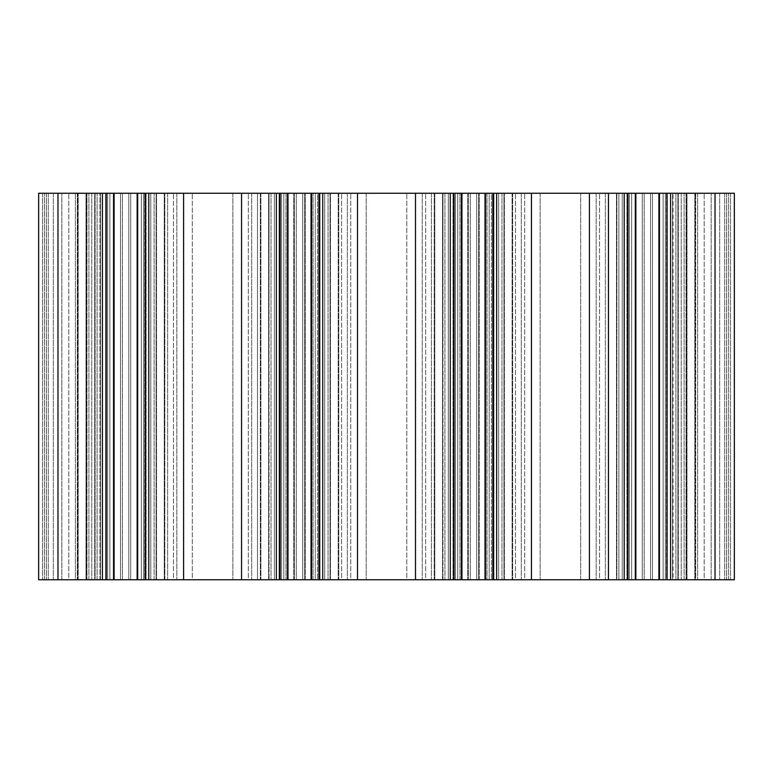 <?xml version="1.0" encoding="UTF-8"?>
<svg xmlns="http://www.w3.org/2000/svg" width="773" height="773" viewBox="0 0 773 773"><rect width="100%" height="100%" fill="white"/><g stroke="black" fill="none" stroke-linecap="round" stroke-linejoin="round"><path stroke-width="0.58" stroke-dasharray="3.87 2.9" d="M644.199 579.75L644.199 193.25L642.286 193.25L678.308 193.25L650.576 193.25L652.489 193.25L652.489 579.75L652.489 193.25L636.169 193.25L678.308 193.25L650.576 193.25L652.489 193.25L652.489 579.75L636.169 579.75L636.169 193.25L622.217 193.25L636.169 193.25L636.169 579.75L629.435 579.75L629.435 193.25L622.217 193.25L631.657 193.25L622.217 193.25L629.435 193.25L629.435 579.75L622.217 579.75L622.217 193.25L631.657 193.25L622.217 193.25L622.217 579.75L631.657 579.75L631.657 193.25L616.893 193.25L631.657 193.25L631.657 579.75L628.323 579.75L628.323 193.25L616.468 193.25L628.323 193.25L628.323 579.75L616.893 579.75L616.468 193.25L616.893 579.75L644.199 579.75L644.199 193.25L644.199 579.75L642.286 579.75L642.286 193.25L644.199 193.25L644.199 579.75L636.169 579.75L636.169 193.25L636.169 579.75L629.435 579.75L629.435 193.25L629.435 579.75L622.217 579.75L622.217 193.25L622.217 579.75L631.657 579.75L631.657 193.25L631.657 579.75L628.323 579.75L628.323 193.25L628.323 579.75L616.893 579.75L616.893 193.25L616.893 579.75L644.199 579.75L642.286 579.75L642.286 193.25L642.286 579.75L652.489 579.75L650.576 579.75L652.489 579.75L652.489 193.25L642.286 193.25L642.286 579.75L644.199 579.75M650.576 579.75L650.576 193.25L650.576 579.75L658.606 579.75L658.606 193.25L658.606 579.75L642.286 579.75L652.489 579.75L650.576 579.75L650.576 193.25L650.576 579.75L665.34 579.75L658.606 579.75L658.606 193.25L658.606 579.75L650.576 579.75M665.34 579.75L665.34 193.25L665.34 579.75L672.558 579.75L672.558 193.25L672.558 579.75L658.606 579.75L665.34 579.75L665.34 193.25L665.34 579.75L672.558 579.75L663.118 579.75L672.558 579.75L672.558 193.25L672.558 579.75L665.34 579.75M663.118 579.75L663.118 193.25L663.118 579.75L666.452 579.75L666.452 193.25L666.452 579.75L663.118 579.75L672.558 579.75L663.118 579.75L663.118 193.25L663.118 579.75L677.882 579.75L666.452 579.75L666.452 193.25L666.452 579.75L663.118 579.75M677.882 579.75L677.882 193.25L678.308 579.75L666.452 579.75L677.882 579.75L677.882 193.25L677.882 579.75M484.681 193.25L484.681 579.75L476.651 579.75L498.633 579.75L484.681 579.75L484.681 193.25L491.415 193.25L491.415 579.75L498.633 579.75L489.193 579.75L498.633 579.75L491.415 579.75L491.415 193.25L498.633 193.25L498.633 579.75L489.193 579.75L498.633 579.75L498.633 193.25L489.193 193.25L489.193 579.75L503.957 579.75L489.193 579.75L489.193 193.25L492.527 193.25L492.527 579.75L504.383 579.75L492.527 579.75L492.527 193.25L503.957 193.25L504.383 579.75L503.957 193.25L476.651 193.25L476.651 579.75L478.564 579.75L468.361 579.75L468.361 193.25L470.274 193.25L470.274 579.75L468.361 579.75L478.564 579.75L476.651 579.75L476.651 193.25L484.681 193.25L484.681 579.75L484.681 193.25L491.415 193.25L491.415 579.75L491.415 193.25L498.633 193.25L498.633 579.75L498.633 193.25L489.193 193.25L489.193 579.75L489.193 193.25L492.527 193.25L492.527 579.75L492.527 193.25L503.957 193.25L503.957 579.75L503.957 193.25L476.651 193.25L478.564 193.25L478.564 579.75L462.244 579.75L470.274 579.75L468.361 579.75L468.361 193.25L468.361 579.75L478.564 579.75L478.564 193.25L468.361 193.25L478.564 193.25L476.651 193.25L476.651 579.75L476.651 193.25L484.681 193.25M462.244 193.25L462.244 579.75L455.51 579.75L470.274 579.75L448.292 579.75L462.244 579.75L462.244 193.25L455.51 193.25L455.51 579.75L448.292 579.75L457.732 579.75L448.292 579.75L455.51 579.75L455.51 193.25L448.292 193.25L448.292 579.75L457.732 579.75L448.292 579.75L448.292 193.25L457.732 193.25L457.732 579.75L442.968 579.75L457.732 579.75L457.732 193.25L454.398 193.25L454.398 579.75L442.543 579.75L454.398 579.75L454.398 193.25L442.968 193.25L442.543 579.75L442.968 193.25L470.274 193.25L462.244 193.25L462.244 579.75L462.244 193.25L455.51 193.25L455.51 579.75L455.51 193.25L448.292 193.25L448.292 579.75L448.292 193.25L457.732 193.25L457.732 579.75L457.732 193.25L454.398 193.25L454.398 579.75L454.398 193.25L442.968 193.25L442.968 579.75L442.543 193.25L470.274 193.25L470.274 579.75L470.274 193.25L462.244 193.25M310.756 193.25L310.756 579.75L302.726 579.75L324.708 579.75L310.756 579.75L310.756 193.25L317.49 193.25L317.49 579.75L324.708 579.75L315.268 579.75L324.708 579.75L317.49 579.75L317.49 193.25L324.708 193.25L324.708 579.75L315.268 579.75L324.708 579.75L324.708 193.25L315.268 193.25L315.268 579.75L330.032 579.75L315.268 579.75L315.268 193.25L318.602 193.25L318.602 579.75L330.458 579.75L318.602 579.75L318.602 193.25L330.032 193.25L330.458 579.75L330.032 193.25L302.726 193.25L302.726 579.75L304.639 579.75L294.436 579.75L294.436 193.25L296.349 193.25L296.349 579.75L294.436 579.75L304.639 579.75L302.726 579.75L302.726 193.25L310.756 193.25L310.756 579.75L310.756 193.25L317.49 193.25L317.49 579.75L317.49 193.25L324.708 193.25L324.708 579.75L324.708 193.25L315.268 193.25L315.268 579.75L315.268 193.25L318.602 193.25L318.602 579.75L318.602 193.25L330.032 193.25L330.032 579.75L330.032 193.25L302.726 193.25L304.639 193.25L304.639 579.75L288.319 579.75L296.349 579.75L294.436 579.75L294.436 193.25L294.436 579.75L304.639 579.75L304.639 193.25L294.436 193.25L304.639 193.25L302.726 193.25L302.726 579.75L302.726 193.25L310.756 193.25M288.319 193.25L288.319 579.75L281.585 579.75L296.349 579.75L274.367 579.75L288.319 579.75L288.319 193.25L281.585 193.25L281.585 579.75L274.367 579.75L283.807 579.75L274.367 579.75L281.585 579.75L281.585 193.25L274.367 193.25L274.367 579.75L283.807 579.75L274.367 579.75L274.367 193.25L283.807 193.25L283.807 579.75L269.043 579.75L283.807 579.75L283.807 193.25L280.473 193.25L280.473 579.75L268.618 579.75L280.473 579.75L280.473 193.25L269.043 193.25L268.618 579.75L269.043 193.25L296.349 193.25L288.319 193.25L288.319 579.75L288.319 193.25L281.585 193.25L281.585 579.75L281.585 193.25L274.367 193.25L274.367 579.75L274.367 193.25L283.807 193.25L283.807 579.75L283.807 193.25L280.473 193.25L280.473 579.75L280.473 193.25L269.043 193.25L269.043 579.75L268.618 193.25L296.349 193.25L296.349 579.75L296.349 193.25L288.319 193.25M122.424 579.75L122.424 193.25L120.511 193.25L156.532 193.25L128.801 193.25L130.714 193.25L130.714 579.75L130.714 193.25L114.394 193.25L156.532 193.25L128.801 193.25L130.714 193.25L130.714 579.75L114.394 579.75L114.394 193.25L100.442 193.25L114.394 193.25L114.394 579.75L107.66 579.75L107.66 193.25L100.442 193.25L109.882 193.25L100.442 193.25L107.66 193.25L107.66 579.75L100.442 579.75L100.442 193.25L109.882 193.25L100.442 193.25L100.442 579.75L109.882 579.75L109.882 193.25L95.118 193.25L109.882 193.25L109.882 579.75L106.548 579.75L106.548 193.25L94.693 193.25L106.548 193.25L106.548 579.75L95.118 579.75L94.693 193.25L95.118 579.75L122.424 579.75L122.424 193.25L122.424 579.75L120.511 579.75L120.511 193.25L122.424 193.25L122.424 579.75L114.394 579.75L114.394 193.25L114.394 579.75L107.66 579.75L107.66 193.25L107.66 579.75L100.442 579.75L100.442 193.25L100.442 579.75L109.882 579.75L109.882 193.25L109.882 579.75L106.548 579.75L106.548 193.25L106.548 579.75L95.118 579.75L95.118 193.25L95.118 579.75L122.424 579.75L120.511 579.75L120.511 193.25L120.511 579.75L130.714 579.75L128.801 579.75L130.714 579.75L130.714 193.25L120.511 193.25L120.511 579.75L122.424 579.75M128.801 579.75L128.801 193.25L128.801 579.75L136.831 579.75L136.831 193.25L136.831 579.75L120.511 579.75L130.714 579.75L128.801 579.75L128.801 193.25L128.801 579.75L143.565 579.75L136.831 579.75L136.831 193.25L136.831 579.75L128.801 579.75M143.565 579.75L143.565 193.25L143.565 579.75L150.783 579.75L150.783 193.25L150.783 579.75L136.831 579.75L143.565 579.75L143.565 193.25L143.565 579.75L150.783 579.75L141.343 579.75L150.783 579.75L150.783 193.25L150.783 579.75L143.565 579.75M141.343 579.75L141.343 193.25L141.343 579.75L144.677 579.75L144.677 193.25L144.677 579.75L141.343 579.75L150.783 579.75L141.343 579.75L141.343 193.25L141.343 579.75L156.107 579.75L144.677 579.75L144.677 193.25L144.677 579.75L141.343 579.75M156.107 579.75L156.107 193.25L156.532 579.75L144.677 579.75L156.107 579.75L156.107 193.25L156.107 579.75M302.726 193.25L304.639 193.25L304.639 579.75L304.639 193.25L294.436 193.25L294.436 579.75L296.349 579.75L296.349 193.25L294.436 193.25L302.726 193.25M476.651 193.25L478.564 193.25L478.564 579.75L478.564 193.25L468.361 193.25L468.361 579.75L470.274 579.75L470.274 193.25L468.361 193.25L476.651 193.25M589.413 193.25L589.413 579.75L589.413 193.25L589.413 579.75L627.676 579.75L608.158 579.75L627.676 579.75L618.873 579.75L618.873 193.25L627.676 193.25L624.197 193.25L624.197 579.75L624.197 193.25L38.65 193.25L88.895 193.25L38.65 193.25L88.895 193.25L38.65 193.25L38.65 579.75L88.895 579.75L38.65 579.75L88.895 579.75L38.65 579.75L38.65 193.25L38.65 579.75L38.65 193.25L38.65 579.75L164.842 579.75L145.324 579.75L148.803 579.75L148.803 193.25M670.577 579.75L670.577 193.25L667.099 193.25L686.617 193.25L608.158 193.25L618.873 193.25L618.873 579.75L675.902 579.75L675.902 193.25L675.902 579.75L667.099 579.75L667.099 193.25L667.099 579.75L686.617 579.75L686.617 193.25L686.617 579.75L667.099 579.75L670.577 579.75L670.577 193.25L726.62 193.25L695.7 193.25L715.025 193.25L715.025 579.75L670.577 579.75L670.577 193.25M608.158 579.75L608.158 193.25L627.676 193.25L608.158 193.25L608.158 579.75M627.676 579.75L627.676 193.25M734.35 193.25L684.105 193.25L734.35 193.25L684.105 193.25L734.35 193.25L715.025 193.25L715.025 579.75L695.7 579.75L734.35 579.75L684.105 579.75L734.35 579.75L684.105 579.75L734.35 579.75L734.35 193.25M105.901 193.25L86.383 193.25L105.901 193.25L105.901 579.75M145.324 193.25L164.842 193.25L145.324 193.25L145.324 579.75M276.348 193.25L276.348 579.75L276.348 193.25L276.348 579.75L279.826 579.75L279.826 193.25L260.308 193.25L279.826 193.25L279.826 579.75L260.308 579.75L338.767 579.75L319.249 579.75L322.728 579.75L322.728 193.25L322.728 579.75L512.692 579.75L493.174 579.75L496.653 579.75L496.653 193.25L496.653 579.75L589.413 579.75M319.249 193.25L338.767 193.25L319.249 193.25L319.249 579.75M453.751 193.25L434.233 193.25L453.751 193.25L453.751 579.75M493.174 193.25L512.692 193.25L493.174 193.25L493.174 579.75M257.496 193.25L53.337 193.25L293.74 193.25L257.496 193.25L257.496 579.75L251.718 579.75L260.887 579.75L257.496 579.75L257.496 193.25M687.004 193.25L479.26 193.25L687.004 193.25L687.004 579.75L695.207 579.75L681.235 579.75L687.004 579.75L687.004 193.25M75.368 193.25L46.38 193.25L77.3 193.25L46.38 193.25L75.368 193.25L75.368 579.75L77.3 579.75L75.368 579.75L75.368 193.25M320.022 193.25L467.665 193.25L320.022 193.25L320.022 579.75L313.065 579.75L338.188 579.75L320.022 579.75L320.022 193.25M512.692 193.25L512.692 579.75L512.692 193.25M501.977 193.25L501.977 579.75L501.977 193.25M444.948 193.25L444.948 579.75L444.948 193.25M434.233 193.25L434.233 579.75L434.233 193.25M450.273 193.25L450.273 579.75M276.348 579.75L148.803 579.75M279.053 579.75L260.887 579.75L286.01 579.75L279.053 579.75L279.053 193.25L279.053 579.75M293.74 579.75L286.01 579.75L293.74 579.75L293.74 193.25L293.74 579.75M248.326 579.75L232.866 579.75L248.326 579.75L248.326 193.25L248.326 579.75M192.284 579.75L232.866 579.75L176.824 579.75L192.284 579.75L192.284 193.25L192.284 579.75M173.432 579.75L167.654 579.75L173.432 579.75L173.432 193.25L173.432 579.75M164.263 579.75L146.097 579.75L164.263 579.75L164.263 193.25L164.263 579.75M99.968 579.75L146.097 579.75L91.765 579.75L99.968 579.75L99.968 193.25L99.968 579.75M85.996 579.75L77.793 579.75L85.996 579.75L85.996 193.25L85.996 579.75M68.797 579.75L53.337 579.75L68.797 579.75L68.797 193.25L68.797 579.75M673.032 579.75L626.903 579.75L673.032 579.75L673.032 193.25L673.032 579.75M608.738 579.75L626.903 579.75L605.346 579.75L608.738 579.75L608.738 193.25L608.738 579.75M599.568 579.75L605.346 579.75L596.176 579.75L599.568 579.75L599.568 193.25L599.568 579.75M580.716 579.75L540.134 579.75L580.716 579.75L580.716 193.25L580.716 579.75M524.674 579.75L540.134 579.75L521.282 579.75L524.674 579.75L524.674 193.25L524.674 579.75M515.504 579.75L521.282 579.75L512.113 579.75L515.504 579.75L515.504 193.25L515.504 579.75M493.947 579.75L512.113 579.75L486.99 579.75L493.947 579.75L493.947 193.25L493.947 579.75M479.26 579.75L486.99 579.75L479.26 579.75L479.26 193.25L479.26 579.75M704.203 579.75L719.663 579.75L704.203 579.75L704.203 193.25L704.203 579.75M695.7 579.75L697.633 579.75L695.7 579.75L695.7 193.25L695.7 579.75M341.579 579.75L347.357 579.75L341.579 579.75L341.579 193.25L341.579 579.75M350.749 579.75L366.209 579.75L350.749 579.75L350.749 193.25L350.749 579.75M406.791 579.75L366.209 579.75L422.251 579.75L406.791 579.75L406.791 193.25L406.791 579.75M425.643 579.75L431.421 579.75L425.643 579.75L425.643 193.25L425.643 579.75M434.812 579.75L452.978 579.75L434.812 579.75L434.812 193.25L434.812 579.75M459.935 579.75L467.665 579.75L459.935 579.75L459.935 193.25L459.935 579.75M305.335 579.75L313.065 579.75L305.335 579.75L305.335 193.25L305.335 579.75M260.308 193.25L260.308 579.75L260.308 193.25M271.023 193.25L271.023 579.75L271.023 193.25M328.052 193.25L328.052 579.75L328.052 193.25M338.767 193.25L338.767 579.75L338.767 193.25M102.422 579.75L102.422 193.25M86.383 579.75L86.383 193.25L86.383 579.75M97.098 579.75L97.098 193.25L97.098 579.75M154.127 579.75L154.127 193.25L154.127 579.75M164.842 579.75L164.842 193.25L164.842 579.75M44.448 579.75L44.448 193.25L44.448 579.75M61.84 579.75L61.84 193.25L61.84 579.75M78.179 579.75L78.179 193.25L78.179 579.75M88.895 579.75L88.895 193.25L88.895 579.75M113.544 579.75L113.544 193.25M137.681 579.75L137.681 193.25M183.588 193.25L183.588 579.75M279.826 193.25L279.826 579.75M287.469 193.25L287.469 579.75M311.606 193.25L311.606 579.75M322.728 193.25L322.728 579.75M357.513 193.25L357.513 579.75M496.653 193.25L496.653 579.75M485.531 193.25L485.531 579.75M461.394 193.25L461.394 579.75M531.438 193.25L531.438 579.75M415.488 193.25L415.488 579.75M667.099 579.75L667.099 193.25M686.617 579.75L686.617 193.25L686.617 579.75M659.456 579.75L659.456 193.25M635.319 579.75L635.319 193.25M624.197 579.75L624.197 193.25M728.553 579.75L728.553 193.25L728.553 579.75M711.16 579.75L711.16 193.25L711.16 579.75M694.821 579.75L694.821 193.25L694.821 579.75M684.105 579.75L684.105 193.25L684.105 579.75M467.665 193.25L467.665 579.75L467.665 193.25M452.978 193.25L452.978 579.75L452.978 193.25M146.097 193.25L146.097 579.75L146.097 193.25M176.824 193.25L176.824 579.75L176.824 193.25M260.887 193.25L260.887 579.75L260.887 193.25M726.62 193.25L726.62 579.75L726.62 193.25M512.113 193.25L512.113 579.75L512.113 193.25M596.176 193.25L596.176 579.75L596.176 193.25M626.903 193.25L626.903 579.75L626.903 193.25M46.38 193.25L46.38 579.75L46.38 193.25M77.3 193.25L77.3 579.75L77.3 193.25M422.251 193.25L422.251 579.75L422.251 193.25M338.188 193.25L338.188 579.75L338.188 193.25M241.562 193.25L241.562 579.75M38.65 193.25L38.65 579.75L38.65 193.25M42.515 193.25L42.515 579.75L42.515 193.25M53.337 193.25L53.337 579.75L53.337 193.25M719.663 193.25L719.663 579.75L719.663 193.25M730.485 193.25L730.485 579.75L730.485 193.25M57.975 193.25L57.975 579.75M313.065 579.75L313.065 193.25L313.065 579.75M486.99 193.25L486.99 579.75L486.99 193.25M286.01 193.25L286.01 579.75L286.01 193.25M91.765 193.25L91.765 579.75L91.765 193.25M167.654 193.25L167.654 579.75L167.654 193.25M232.866 193.25L232.866 579.75L232.866 193.25M251.718 193.25L251.718 579.75L251.718 193.25M697.633 193.25L697.633 579.75L697.633 193.25M521.282 193.25L521.282 579.75L521.282 193.25M540.134 193.25L540.134 579.75L540.134 193.25M605.346 193.25L605.346 579.75L605.346 193.25M681.235 193.25L681.235 579.75L681.235 193.25M48.312 193.25L48.312 579.75L48.312 193.25M431.421 193.25L431.421 579.75L431.421 193.25M366.209 193.25L366.209 579.75L366.209 193.25M347.357 193.25L347.357 579.75L347.357 193.25M715.025 193.25L715.025 579.75M77.793 193.25L77.793 579.75L77.793 193.25M724.688 193.25L724.688 579.75L724.688 193.25M695.207 193.25L695.207 579.75L695.207 193.25M678.308 193.25L678.308 579.75L678.308 193.25M616.468 193.25L616.468 579.75L616.468 193.25M504.383 579.75L504.383 193.25L504.383 579.75M442.543 579.75L442.543 193.25L442.543 579.75M330.458 579.75L330.458 193.25L330.458 579.75M268.618 579.75L268.618 193.25L268.618 579.75M156.532 193.25L156.532 579.75L156.532 193.25M94.693 193.25L94.693 579.75L94.693 193.25M86.963 193.25L86.963 579.75L86.963 193.25M686.038 193.25L686.038 579.75L686.038 193.25"/><path stroke-width="1.16" d="M667.099 579.75L624.197 579.75L624.197 193.25L670.577 193.25L670.577 579.75L667.099 579.75L667.099 193.25M627.676 579.75L627.676 193.25M659.456 579.75L659.456 193.25M635.319 579.75L635.319 193.25M670.577 193.25L734.35 193.25L734.35 579.75L670.577 579.75M57.975 193.25L57.975 579.75L38.65 579.75L38.65 193.25L624.197 193.25M589.413 193.25L589.413 579.75L624.197 579.75M496.653 193.25L496.653 579.75L450.273 579.75L450.273 193.25M493.174 193.25L493.174 579.75M485.531 193.25L485.531 579.75M461.394 193.25L461.394 579.75M453.751 193.25L453.751 579.75M496.653 579.75L589.413 579.75M322.728 193.25L322.728 579.75L450.273 579.75M322.728 579.75L276.348 579.75L276.348 193.25M148.803 193.25L148.803 579.75L276.348 579.75M148.803 579.75L102.422 579.75L102.422 193.25M57.975 579.75L102.422 579.75M415.488 193.25L415.488 579.75M319.249 193.25L319.249 579.75M279.826 193.25L279.826 579.75M287.469 193.25L287.469 579.75M311.606 193.25L311.606 579.75M241.562 193.25L241.562 579.75M357.513 193.25L357.513 579.75M105.901 579.75L105.901 193.25M113.544 579.75L113.544 193.25M137.681 579.75L137.681 193.25M145.324 579.75L145.324 193.25M183.588 193.25L183.588 579.75M531.438 193.25L531.438 579.75M715.025 193.25L715.025 579.75"/></g></svg>
